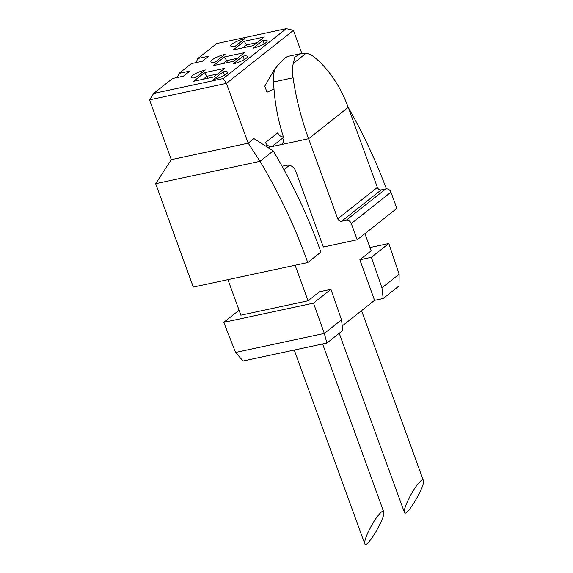 <?xml version="1.0" encoding="UTF-8"?>
<svg xmlns="http://www.w3.org/2000/svg" width="573" height="573" viewBox="0 0 573 573"><rect width="100%" height="100%" fill="white"/><g stroke="black" fill="none" stroke-linecap="round" stroke-linejoin="round"><path stroke-width="0.86" d="M381.346 512.104C377.013 516.144 372.493 523.085 367.794 532.926C365.33 538.484 364.328 542.108 364.779 543.806C366.312 550.044 386.152 516.56 383.702 511.854C383.387 511.044 382.599 511.123 381.346 512.104M420.99 480.726C416.657 484.765 412.137 491.706 407.446 501.547C404.982 507.105 403.972 510.729 404.423 512.42C405.956 518.665 425.796 485.173 423.354 480.475C423.032 479.658 422.244 479.744 420.99 480.726M204.54 72.664L193.638 81.287L213.779 76.975L224.68 68.345L204.54 72.664L206.91 76.288L217.518 74.017M224.365 56.971L213.464 65.601L233.598 61.282L244.506 52.659L224.365 56.971L226.729 60.602L237.337 58.324M244.191 41.277L233.283 49.908L253.424 45.596L264.325 36.966L244.191 41.277L246.555 44.909L257.162 42.638M172.595 78.501L183.396 76.188L189.835 71.088L179.034 73.401L191.425 63.596L202.226 61.282L208.665 56.183L197.864 58.496L216.744 43.555L286.314 28.65L223.277 78.544L153.707 93.449L172.595 78.501M244.95 38.563A11.045 2.371 -20 0 0 230.754 45.998A11.045 2.371 -20 0 0 235.109 46.349L244.95 38.563M243.045 56.14L233.204 63.925A11.045 2.371 -20 0 0 247.4 56.491A11.045 2.371 -20 0 0 243.045 56.14L244.291 59.563M223.219 71.826L213.378 79.618A11.045 2.371 -20 0 0 227.581 72.177A11.045 2.371 -20 0 0 223.219 71.826L224.466 75.249M262.864 40.447L253.03 48.232A11.045 2.371 -20 0 0 267.226 40.798A11.045 2.371 -20 0 0 262.864 40.447L264.11 43.87M225.132 54.249A11.045 2.371 -20 0 0 210.928 61.691A11.045 2.371 -20 0 0 215.29 62.042L225.132 54.249M205.306 69.942A11.045 2.371 -20 0 0 191.11 77.376A11.045 2.371 -20 0 0 195.465 77.735L205.306 69.942M197.864 58.496L196.009 62.615M223.277 78.544L226.435 83.386L248.195 143.186L260.027 161.328A476.858 391.037 51.6 0 1 307.722 262.556L193.302 287.066L155.677 183.682L171.306 159.652L149.539 99.86L153.707 93.449M179.034 73.401L177.172 77.52M282.095 166.263L286.686 165.282A7.728 6.339 -128.4 0 1 295.675 171.005L323.344 247.02L357.215 239.765L351.313 223.549A4.419 3.624 -128.4 0 0 346.171 220.276L341.594 221.257A3.316 2.715 -128.4 0 1 337.741 218.807L377.392 187.421L348.248 107.352C340.749 87.34 330.22 71.267 316.661 59.134C313.123 55.832 309.578 53.891 306.032 53.31L301.104 53.583L288.011 56.383C285.454 57.114 280.877 61.562 274.281 69.741L264.776 86.165L266.989 92.246L274.016 89.152M274.281 69.741L274.567 69.677A30.698 16.288 77.9 0 0 273.615 81.975A110.431 58.589 77.9 0 0 283.936 138.523L282.697 143.852L281.142 144.618L271.989 146.581C269.109 146.824 266.989 145.442 265.628 142.441A110.431 58.589 77.9 0 0 267.24 147.096M283.427 136.983A5.522 4.527 51.6 0 1 277.805 132.8L265.628 142.441M301.104 53.583L294.859 56.999L293.283 63.402C292.28 67.585 292.209 72.384 293.075 77.799L273.615 81.975M326.897 343.048L342.754 330.492L341.515 319.834L324.332 333.436L326.897 343.048L243.052 361.004L235.582 352.445L223.778 322.348L239.07 310.251M342.224 325.944L374.592 300.331L383.194 298.483L399.052 285.934L399.137 274.223L388.816 243.511L369.993 247.543M383.194 298.483L381.955 287.825L399.137 274.223M235.582 352.445L324.332 333.436L313.488 303.131L330.929 289.322L341.515 319.834M381.955 287.825L371.368 257.32L388.816 243.511M295.116 265.256L308.045 300.782L319.397 291.793L330.929 289.322M308.045 300.782L240.861 315.171L227.932 279.645M371.368 257.32L359.837 259.784L371.182 250.802L364.937 233.648M313.488 303.131L223.778 322.348M307.722 262.556L320.909 252.12A476.858 391.037 51.6 0 0 273.214 150.892L260.027 161.328L155.677 183.682M386.36 188.825A476.858 391.037 -128.4 0 0 348.291 107.48M171.306 159.652L248.195 143.186L253.946 138.63L273.214 150.892M149.539 99.86L226.435 83.386L293.433 30.348L286.314 28.65M301.835 53.439L293.433 30.348M374.592 300.331L359.837 259.784M337.741 218.807L308.603 138.738L281.142 144.618L283.685 142.605M377.392 187.421A3.316 2.715 -128.4 0 0 381.246 189.878L385.822 188.897A4.419 3.624 -128.4 0 1 390.958 192.163L396.86 208.386L357.215 239.765M293.075 77.799C296.055 98.305 301.233 118.618 308.603 138.738L348.248 107.352M207.634 78.293L206.91 76.288L203.171 79.246M227.46 62.6L226.729 60.602L222.99 63.56M247.285 46.907L246.555 44.909L242.816 47.867M267.827 147.469L271.989 146.581L283.571 137.413M283.986 169.687L289.494 165.332M293.283 63.402L306.032 53.31M351.313 223.549L390.958 192.163M346.171 220.276L385.822 188.897M341.594 221.257L381.246 189.878M383.702 511.854L322.599 343.965M364.779 543.806L294.25 350.039M423.354 480.475L361.542 310.659M404.423 512.42L339.223 333.285"/></g></svg>
